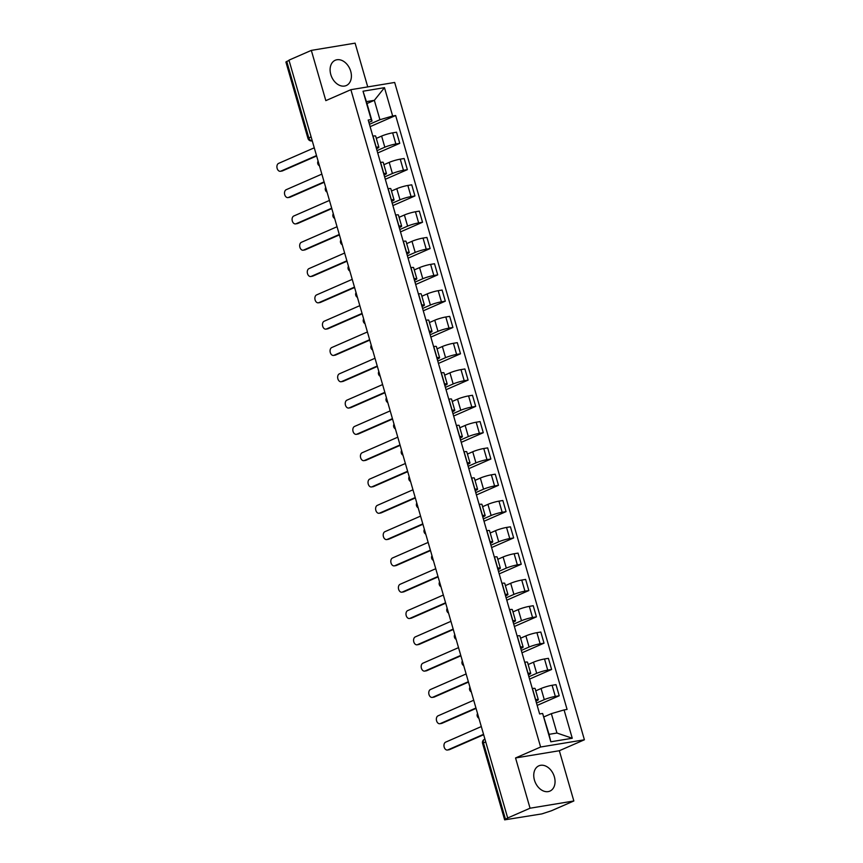<?xml version="1.0" encoding="UTF-8"?>
<svg xmlns="http://www.w3.org/2000/svg" width="863" height="863" viewBox="0 0 863 863"><rect width="100%" height="100%" fill="white"/><g stroke="black" fill="none" stroke-linecap="round" stroke-linejoin="round"><path stroke-width="1.29" d="M330.799 74.552A13.797 9.946 66.4 0 0 346.279 85.545A13.797 9.946 66.4 0 0 350.712 71.262A13.797 9.946 66.4 0 0 335.232 60.259A13.797 9.946 66.4 0 0 330.799 74.552M534.445 780.098A13.797 9.946 66.4 0 0 549.925 791.101A13.797 9.946 66.4 0 0 554.359 776.808A13.797 9.946 66.4 0 0 538.879 765.815A13.797 9.946 66.4 0 0 534.445 780.098M367.735 86.904L355.103 43.15L311.327 50.388L288.965 60.151L507.692 817.984L530.055 808.21L573.841 800.983L559.332 750.724L584.402 739.785L394.671 82.46L350.885 89.687L540.616 747.013L515.556 757.962L530.055 808.21M573.841 800.983L551.479 810.745L541.921 813.885L504.639 819.85L482.59 743.464L483.442 742.903L505.491 819.289L504.639 819.85M311.327 50.388L325.826 100.637L350.885 89.687M311.101 136.85L307.951 138.414L285.901 62.017L286.753 61.456L308.803 137.853A3.538 2.546 66.4 0 0 312.244 140.809A3.538 2.416 -99.4 0 1 311.931 140.917L312.255 140.863M289.051 60.464L286.753 61.456M505.491 819.289L507.692 817.984M536.484 703.043L544.283 699.645A8.134 1.014 -16.1 0 1 555.319 696.419L559.213 695.772L555.999 684.639L552.104 685.287A8.134 1.014 163.9 0 0 541.069 688.512L535.761 690.832M538.307 699.666L535.103 688.534A8.134 1.014 163.9 0 0 532.449 688.534L535.664 699.666A8.134 1.014 -16.1 0 1 538.307 699.666A8.134 1.014 -16.1 0 1 536.365 700.95L535.934 701.144M537.164 705.405L559.213 695.772M528.89 676.743L536.689 673.334A8.134 1.014 -16.1 0 1 547.725 670.109L551.619 669.461L548.404 658.34L544.51 658.976A8.134 1.014 163.9 0 0 533.474 662.212L528.167 664.521M527.919 673.377L528.07 673.356A8.134 1.014 -16.1 0 1 530.723 673.356A8.134 1.014 -16.1 0 1 528.771 674.639L528.339 674.834M529.569 679.095L551.619 669.461M530.723 673.356L527.509 662.234A8.134 1.014 163.9 0 0 524.855 662.223L524.715 662.255M521.295 650.432L529.095 647.034A8.134 1.014 -16.1 0 1 540.13 643.798L544.024 643.162L540.81 632.029L536.926 632.676A8.134 1.014 163.9 0 0 525.88 635.902L520.572 638.221M520.324 647.077L520.475 647.045A8.134 1.014 -16.1 0 1 523.129 647.056A8.134 1.014 -16.1 0 1 521.176 648.34L520.745 648.523M521.975 652.795L544.024 643.162M523.129 647.056L519.914 635.923A8.134 1.014 163.9 0 0 517.261 635.923L517.12 635.945M513.701 624.132L521.5 620.724A8.134 1.014 -16.1 0 1 532.536 617.498L536.43 616.851L533.226 605.718L529.332 606.365A8.134 1.014 163.9 0 0 518.285 609.591L512.978 611.91M512.741 620.767L512.881 620.745A8.134 1.014 -16.1 0 1 515.535 620.745A8.134 1.014 -16.1 0 1 513.582 622.029L513.151 622.223M514.38 626.484L536.43 616.851M515.535 620.745L512.32 609.612A8.134 1.014 163.9 0 0 509.677 609.612L509.526 609.634M506.117 597.822L513.906 594.413A8.134 1.014 -16.1 0 1 524.952 591.187L528.836 590.551L525.632 579.418L521.737 580.065A8.134 1.014 163.9 0 0 510.691 583.291L505.394 585.61M505.146 594.467L505.287 594.434A8.134 1.014 -16.1 0 1 507.94 594.434A8.134 1.014 -16.1 0 1 505.998 595.729L505.567 595.912M506.797 600.173L528.836 590.551M507.94 594.434L504.726 583.312A8.134 1.014 163.9 0 0 502.083 583.312L501.932 583.334M498.523 571.511L506.311 568.113A8.134 1.014 -16.1 0 1 517.358 564.887L521.252 564.24L518.037 553.107L514.143 553.755A8.134 1.014 163.9 0 0 503.097 556.98L497.8 559.3M497.552 568.156L497.703 568.134A8.134 1.014 -16.1 0 1 500.346 568.134A8.134 1.014 -16.1 0 1 498.404 569.418L497.973 569.612M499.202 573.873L521.252 564.24M500.346 568.134L497.131 557.002A8.134 1.014 163.9 0 0 494.488 557.002L494.337 557.023M490.928 545.211L498.717 541.802A8.134 1.014 -16.1 0 1 509.763 538.577L513.658 537.929L510.443 526.808L506.549 527.444A8.134 1.014 163.9 0 0 495.513 530.68L490.206 532.989M489.957 541.845L490.108 541.824A8.134 1.014 -16.1 0 1 492.751 541.824A8.134 1.014 -16.1 0 1 490.81 543.107L490.378 543.302M491.608 547.563L513.658 537.929M492.751 541.824L489.537 530.691A8.134 1.014 163.9 0 0 486.894 530.691L486.743 530.723M483.334 518.9L491.133 515.502A8.134 1.014 -16.1 0 1 502.169 512.266L506.063 511.63L502.849 500.497L498.954 501.144A8.134 1.014 163.9 0 0 487.919 504.37L482.611 506.689M482.363 515.545L482.514 515.513A8.134 1.014 -16.1 0 1 485.157 515.524A8.134 1.014 -16.1 0 1 483.215 516.808L482.784 516.991M484.014 521.252L506.063 511.63M485.157 515.524L481.953 504.391A8.134 1.014 163.9 0 0 479.299 504.391L479.148 504.413M475.74 492.6L483.539 489.192A8.134 1.014 -16.1 0 1 494.575 485.966L498.469 485.319L495.254 474.186L491.36 474.833A8.134 1.014 163.9 0 0 480.324 478.059L475.017 480.378M474.769 489.235L474.92 489.213A8.134 1.014 -16.1 0 1 477.563 489.213A8.134 1.014 -16.1 0 1 475.621 490.497L475.189 490.691M476.419 494.952L498.469 485.319M477.563 489.213L474.359 478.08A8.134 1.014 163.9 0 0 471.705 478.08L471.554 478.102M468.145 466.29L475.945 462.881A8.134 1.014 -16.1 0 1 486.98 459.655L490.874 459.019L487.66 447.886L483.765 448.523A8.134 1.014 163.9 0 0 472.73 451.759L467.422 454.067M467.174 462.935L467.325 462.902A8.134 1.014 -16.1 0 1 469.979 462.902A8.134 1.014 -16.1 0 1 468.026 464.197L467.595 464.38M468.825 468.641L490.874 459.019M469.979 462.902L466.764 451.781A8.134 1.014 163.9 0 0 464.111 451.781L463.97 451.802M460.551 439.979L468.35 436.581A8.134 1.014 -16.1 0 1 479.386 433.355L483.28 432.708L480.076 421.576L476.182 422.223A8.134 1.014 163.9 0 0 465.135 425.448L459.828 427.768M459.58 436.624L459.731 436.602A8.134 1.014 -16.1 0 1 462.385 436.602A8.134 1.014 -16.1 0 1 460.432 437.886L460.001 438.07M461.23 442.341L483.28 432.708M462.385 436.602L459.17 425.47A8.134 1.014 163.9 0 0 456.516 425.47L456.376 425.491M452.967 413.679L460.756 410.27A8.134 1.014 -16.1 0 1 471.802 407.045L475.686 406.397L472.482 395.276L468.587 395.912A8.134 1.014 163.9 0 0 457.541 399.138L452.244 401.457M451.996 410.313L452.136 410.292A8.134 1.014 -16.1 0 1 454.79 410.292A8.134 1.014 -16.1 0 1 452.838 411.575L452.406 411.77M453.647 416.031L475.686 406.397M454.79 410.292L451.576 399.159A8.134 1.014 163.9 0 0 448.933 399.159L448.782 399.191M445.373 387.368L453.161 383.97A8.134 1.014 -16.1 0 1 464.208 380.734L468.102 380.098L464.887 368.965L460.993 369.612A8.134 1.014 163.9 0 0 449.947 372.838L444.65 375.157M444.402 384.013L444.553 383.981A8.134 1.014 -16.1 0 1 447.196 383.992A8.134 1.014 -16.1 0 1 445.254 385.276L444.823 385.459M446.052 389.72L468.102 380.098M447.196 383.992L443.981 372.859A8.134 1.014 163.9 0 0 441.338 372.859L441.187 372.881M437.778 361.068L445.567 357.66A8.134 1.014 -16.1 0 1 456.613 354.434L460.508 353.787L457.293 342.654L453.399 343.301A8.134 1.014 163.9 0 0 442.363 346.527L437.056 348.846M436.807 357.703L436.958 357.681A8.134 1.014 -16.1 0 1 439.601 357.681A8.134 1.014 -16.1 0 1 437.66 358.965L437.228 359.159M438.458 363.42L460.508 353.787M439.601 357.681L436.387 346.548A8.134 1.014 163.9 0 0 433.744 346.548L433.593 346.57M430.184 334.758L437.973 331.349A8.134 1.014 -16.1 0 1 449.019 328.123L452.913 327.487L449.699 316.354L445.804 316.991A8.134 1.014 163.9 0 0 434.769 320.227L429.461 322.535M429.213 331.392L429.364 331.37A8.134 1.014 -16.1 0 1 432.007 331.37A8.134 1.014 -16.1 0 1 430.065 332.665L429.634 332.848M430.864 337.109L452.913 327.487M432.007 331.37L428.792 320.249A8.134 1.014 163.9 0 0 426.149 320.238L425.998 320.27M422.59 308.447L430.389 305.049A8.134 1.014 -16.1 0 1 441.425 301.823L445.319 301.176L442.104 290.044L438.21 290.691A8.134 1.014 163.9 0 0 427.174 293.916L421.867 296.236M421.619 305.092L421.77 305.071A8.134 1.014 -16.1 0 1 424.413 305.071A8.134 1.014 -16.1 0 1 422.471 306.354L422.039 306.538M423.269 310.809L445.319 301.176M424.413 305.071L421.209 293.938A8.134 1.014 163.9 0 0 418.555 293.938L418.404 293.959M414.995 282.147L422.794 278.738A8.134 1.014 -16.1 0 1 433.83 275.513L437.724 274.866L434.51 263.744L430.615 264.38A8.134 1.014 163.9 0 0 419.58 267.606L414.272 269.925M414.024 278.781L414.175 278.76A8.134 1.014 -16.1 0 1 416.829 278.76A8.134 1.014 -16.1 0 1 414.876 280.044L414.445 280.238M415.675 284.499L437.724 274.866M416.829 278.76L413.614 267.627A8.134 1.014 163.9 0 0 410.961 267.627L410.81 267.659M407.401 255.836L415.2 252.438A8.134 1.014 -16.1 0 1 426.236 249.202L430.13 248.566L426.915 237.433L423.032 238.08A8.134 1.014 163.9 0 0 411.985 241.306L406.678 243.625M406.43 252.481L406.581 252.449A8.134 1.014 -16.1 0 1 409.235 252.46A8.134 1.014 -16.1 0 1 407.282 253.744L406.851 253.927M408.08 258.188L430.13 248.566M409.235 252.46L406.02 241.327A8.134 1.014 163.9 0 0 403.366 241.327L403.226 241.349M399.806 229.536L407.606 226.128A8.134 1.014 -16.1 0 1 418.641 222.902L422.536 222.255L419.332 211.122L415.437 211.769A8.134 1.014 163.9 0 0 404.391 214.995L399.084 217.314M398.846 226.171L398.986 226.149A8.134 1.014 -16.1 0 1 401.64 226.149A8.134 1.014 -16.1 0 1 399.688 227.433L399.256 227.627M400.486 231.888L422.536 222.255M401.64 226.149L398.426 215.016A8.134 1.014 163.9 0 0 395.783 215.016L395.632 215.038M392.223 203.226L400.011 199.817A8.134 1.014 -16.1 0 1 411.058 196.591L414.941 195.955L411.737 184.822L407.843 185.459A8.134 1.014 163.9 0 0 396.797 188.695L391.5 191.003M391.252 199.86L391.392 199.838A8.134 1.014 -16.1 0 1 394.046 199.838A8.134 1.014 -16.1 0 1 392.104 201.133L391.673 201.316M392.902 205.577L414.941 195.955M394.046 199.838L390.831 188.717A8.134 1.014 163.9 0 0 388.188 188.706L388.037 188.738M384.628 176.915L392.417 173.517A8.134 1.014 -16.1 0 1 403.463 170.291L407.358 169.644L404.143 158.512L400.249 159.159A8.134 1.014 163.9 0 0 389.202 162.384L383.906 164.704M383.657 173.56L383.808 173.539A8.134 1.014 -16.1 0 1 386.451 173.539A8.134 1.014 -16.1 0 1 384.51 174.822L384.078 175.006M385.308 179.277L407.358 169.644M386.451 173.539L383.237 162.406A8.134 1.014 163.9 0 0 380.594 162.406L380.443 162.427M377.034 150.615L384.822 147.206A8.134 1.014 -16.1 0 1 395.869 143.981L399.763 143.334L396.549 132.212L392.654 132.848A8.134 1.014 163.9 0 0 381.619 136.074L376.311 138.393M376.063 147.249L376.214 147.228A8.134 1.014 -16.1 0 1 378.857 147.228A8.134 1.014 -16.1 0 1 376.915 148.512L376.484 148.706M377.714 152.967L399.763 143.334M378.857 147.228L375.642 136.095A8.134 1.014 163.9 0 0 372.999 136.095L372.848 136.127M551.36 713.647L564.078 709.925L572.255 738.253L550.81 741.792L542.633 713.464L549.041 734.337L556.959 733.032L551.36 713.647L543.992 716.862M366.969 103.549L374.337 100.335L366.419 101.64L372.018 121.036L371.209 119.547L368.21 120.043L539.634 713.96L542.633 713.464M371.209 119.547L363.032 91.219L384.477 87.67L392.654 116.009L379.936 119.72L374.337 100.335L384.477 87.67M564.078 709.925L567.077 709.429L395.653 115.513L392.654 116.009M584.402 739.785L540.616 747.013M559.332 750.724L515.556 757.962M369.44 124.304L379.936 119.72M372.018 121.036L368.889 122.395M370.119 126.656L395.653 115.513M572.255 738.253L556.959 733.032M550.81 741.792L549.041 734.337M366.419 101.64L363.032 91.219M483.668 734.715L449.547 749.613A4.067 2.772 80.6 0 1 449.094 749.753L447.433 750.023A4.067 2.772 -99.4 0 0 447.886 749.893L483.55 734.316M481.306 726.56L445.653 742.137A4.067 2.772 -99.4 0 0 444.1 746.808A4.067 2.772 -99.4 0 0 447.433 750.023M476.074 708.404L441.953 723.313A4.067 2.772 80.6 0 1 441.5 723.442L439.839 723.723A4.067 2.772 -99.4 0 0 440.292 723.582L475.955 708.005M473.711 700.249L438.059 715.826A4.067 2.772 -99.4 0 0 436.505 720.497A4.067 2.772 -99.4 0 0 439.839 723.723M468.48 682.104L434.359 697.002A4.067 2.772 80.6 0 1 433.906 697.142L432.244 697.412A4.067 2.772 -99.4 0 0 432.697 697.282L468.361 681.705M466.128 673.949L430.464 689.515A4.067 2.772 -99.4 0 0 428.911 694.197A4.067 2.772 -99.4 0 0 432.244 697.412M460.885 655.794L426.764 670.702A4.067 2.772 80.6 0 1 426.311 670.831L424.65 671.101A4.067 2.772 -99.4 0 0 425.114 670.972L460.766 655.395M458.533 647.638L422.87 663.216A4.067 2.772 -99.4 0 0 421.317 667.886A4.067 2.772 -99.4 0 0 424.65 671.101M453.291 629.494L419.17 644.391A4.067 2.772 80.6 0 1 418.717 644.521L417.056 644.801A4.067 2.772 -99.4 0 0 417.519 644.661L453.172 629.095M450.939 621.328L415.276 636.905A4.067 2.772 -99.4 0 0 413.722 641.576A4.067 2.772 -99.4 0 0 417.056 644.801M445.696 603.183L411.586 618.081A4.067 2.772 80.6 0 1 411.122 618.221L409.461 618.491A4.067 2.772 -99.4 0 0 409.925 618.361L445.578 602.784M443.345 595.028L407.681 610.605A4.067 2.772 -99.4 0 0 406.128 615.276A4.067 2.772 -99.4 0 0 409.461 618.491M438.102 576.872L403.992 591.781A4.067 2.772 80.6 0 1 403.528 591.91L401.878 592.191A4.067 2.772 -99.4 0 0 402.331 592.05L437.994 576.473M435.75 568.717L400.087 584.294A4.067 2.772 -99.4 0 0 398.544 588.965A4.067 2.772 -99.4 0 0 401.878 592.191M430.508 550.572L396.397 565.47A4.067 2.772 80.6 0 1 395.944 565.61L394.283 565.88A4.067 2.772 -99.4 0 0 394.736 565.75L430.4 550.173M428.156 542.417L392.503 557.983A4.067 2.772 -99.4 0 0 390.95 562.665A4.067 2.772 -99.4 0 0 394.283 565.88M422.924 524.262L388.803 539.159A4.067 2.772 80.6 0 1 388.35 539.299L386.689 539.569A4.067 2.772 -99.4 0 0 387.142 539.44L422.805 523.863M420.561 516.106L384.909 531.684A4.067 2.772 -99.4 0 0 383.355 536.355A4.067 2.772 -99.4 0 0 386.689 539.569M415.33 497.962L381.209 512.859A4.067 2.772 80.6 0 1 380.756 512.989L379.094 513.269A4.067 2.772 -99.4 0 0 379.547 513.129L415.211 497.563M412.967 489.796L377.314 505.373A4.067 2.772 -99.4 0 0 375.761 510.044A4.067 2.772 -99.4 0 0 379.094 513.269M407.735 471.651L373.614 486.549A4.067 2.772 80.6 0 1 373.161 486.689L371.5 486.959A4.067 2.772 -99.4 0 0 371.953 486.829L407.616 471.252M405.383 463.496L369.72 479.073A4.067 2.772 -99.4 0 0 368.167 483.744A4.067 2.772 -99.4 0 0 371.5 486.959M400.141 445.34L366.02 460.249A4.067 2.772 80.6 0 1 365.567 460.378L363.906 460.659A4.067 2.772 -99.4 0 0 364.369 460.518L400.022 444.941M397.789 437.185L362.126 452.762A4.067 2.772 -99.4 0 0 360.572 457.433A4.067 2.772 -99.4 0 0 363.906 460.659M392.546 419.04L358.436 433.938A4.067 2.772 80.6 0 1 357.972 434.078L356.311 434.348A4.067 2.772 -99.4 0 0 356.775 434.208L392.428 418.641M390.195 410.885L354.531 426.451A4.067 2.772 -99.4 0 0 352.978 431.122A4.067 2.772 -99.4 0 0 356.311 434.348M384.952 392.73L350.842 407.627A4.067 2.772 80.6 0 1 350.378 407.768L348.728 408.037A4.067 2.772 -99.4 0 0 349.181 407.908L384.844 392.331M382.6 384.574L346.937 400.152A4.067 2.772 -99.4 0 0 345.383 404.823A4.067 2.772 -99.4 0 0 348.728 408.037M377.358 366.43L343.247 381.327A4.067 2.772 80.6 0 1 342.794 381.457L341.133 381.737A4.067 2.772 -99.4 0 0 341.586 381.597L377.25 366.02M375.006 358.264L339.342 373.841A4.067 2.772 -99.4 0 0 337.8 378.512A4.067 2.772 -99.4 0 0 341.133 381.737M369.774 340.119L335.653 355.017A4.067 2.772 80.6 0 1 335.2 355.157L333.539 355.427A4.067 2.772 -99.4 0 0 333.992 355.297L369.655 339.72M367.411 331.964L331.759 347.541A4.067 2.772 -99.4 0 0 330.205 352.212A4.067 2.772 -99.4 0 0 333.539 355.427M362.18 313.808L328.059 328.717A4.067 2.772 80.6 0 1 327.606 328.846L325.944 329.127A4.067 2.772 -99.4 0 0 326.397 328.986L362.061 313.409M359.817 305.653L324.164 321.23A4.067 2.772 -99.4 0 0 322.611 325.901A4.067 2.772 -99.4 0 0 325.944 329.127M354.585 287.508L320.464 302.406A4.067 2.772 80.6 0 1 320.011 302.546L318.35 302.816A4.067 2.772 -99.4 0 0 318.803 302.676L354.466 287.109M352.233 279.353L316.57 294.919A4.067 2.772 -99.4 0 0 315.017 299.59A4.067 2.772 -99.4 0 0 318.35 302.816M346.991 261.198L312.87 276.095A4.067 2.772 80.6 0 1 312.417 276.236L310.756 276.505A4.067 2.772 -99.4 0 0 311.219 276.376L346.872 260.799M344.639 253.042L308.976 268.62A4.067 2.772 -99.4 0 0 307.422 273.291A4.067 2.772 -99.4 0 0 310.756 276.505M339.396 234.898L305.275 249.795A4.067 2.772 80.6 0 1 304.822 249.925L303.161 250.205A4.067 2.772 -99.4 0 0 303.625 250.065L339.278 234.488M337.045 226.732L301.381 242.309A4.067 2.772 -99.4 0 0 299.828 246.98A4.067 2.772 -99.4 0 0 303.161 250.205M331.802 208.587L297.692 223.485A4.067 2.772 80.6 0 1 297.228 223.625L295.567 223.895A4.067 2.772 -99.4 0 0 296.031 223.765L331.683 208.188M329.45 200.432L293.787 216.009A4.067 2.772 -99.4 0 0 292.233 220.68A4.067 2.772 -99.4 0 0 295.567 223.895M324.208 182.276L290.097 197.185A4.067 2.772 80.6 0 1 289.634 197.314L287.983 197.595A4.067 2.772 -99.4 0 0 288.436 197.454L324.1 181.877M321.856 174.121L286.192 189.698A4.067 2.772 -99.4 0 0 284.65 194.369A4.067 2.772 -99.4 0 0 287.983 197.595M316.613 155.976L282.503 170.874A4.067 2.772 80.6 0 1 282.05 171.014L280.389 171.284A4.067 2.772 -99.4 0 0 280.842 171.144L316.505 155.577M314.261 147.821L278.598 163.387A4.067 2.772 -99.4 0 0 277.055 168.058A4.067 2.772 -99.4 0 0 280.389 171.284M318.501 162.492A3.538 2.546 66.4 0 0 318.641 163.172A3.538 2.546 66.4 0 0 318.889 163.851M326.095 188.792A3.538 2.546 66.4 0 0 326.236 189.482A3.538 2.546 66.4 0 0 326.484 190.151M333.679 215.103A3.538 2.546 66.4 0 0 333.83 215.793A3.538 2.546 66.4 0 0 334.078 216.462M341.273 241.403A3.538 2.546 66.4 0 0 341.424 242.093A3.538 2.546 66.4 0 0 341.672 242.762M348.868 267.713A3.538 2.546 66.4 0 0 349.019 268.404A3.538 2.546 66.4 0 0 349.267 269.073M356.462 294.024A3.538 2.546 66.4 0 0 356.602 294.704A3.538 2.546 66.4 0 0 356.851 295.383M364.057 320.324A3.538 2.546 66.4 0 0 364.197 321.014A3.538 2.546 66.4 0 0 364.445 321.683M371.651 346.635A3.538 2.546 66.4 0 0 371.791 347.325A3.538 2.546 66.4 0 0 372.039 347.994M379.245 372.945A3.538 2.546 66.4 0 0 379.386 373.625A3.538 2.546 66.4 0 0 379.634 374.294M386.84 399.245A3.538 2.546 66.4 0 0 386.98 399.936A3.538 2.546 66.4 0 0 387.228 400.605M394.423 425.556A3.538 2.546 66.4 0 0 394.574 426.236A3.538 2.546 66.4 0 0 394.823 426.915M402.018 451.856A3.538 2.546 66.4 0 0 402.169 452.546A3.538 2.546 66.4 0 0 402.417 453.215M409.612 478.167A3.538 2.546 66.4 0 0 409.752 478.857A3.538 2.546 66.4 0 0 410.011 479.526M417.207 504.477A3.538 2.546 66.4 0 0 417.347 505.157A3.538 2.546 66.4 0 0 417.595 505.826M424.801 530.777A3.538 2.546 66.4 0 0 424.941 531.468A3.538 2.546 66.4 0 0 425.189 532.137M432.395 557.088A3.538 2.546 66.4 0 0 432.536 557.778A3.538 2.546 66.4 0 0 432.784 558.447M439.99 583.388A3.538 2.546 66.4 0 0 440.13 584.078A3.538 2.546 66.4 0 0 440.378 584.747M447.584 609.699A3.538 2.546 66.4 0 0 447.724 610.389A3.538 2.546 66.4 0 0 447.973 611.058M455.168 636.009A3.538 2.546 66.4 0 0 455.319 636.689A3.538 2.546 66.4 0 0 455.567 637.358M462.762 662.309A3.538 2.546 66.4 0 0 462.913 663A3.538 2.546 66.4 0 0 463.161 663.669M470.357 688.62A3.538 2.546 66.4 0 0 470.497 689.31A3.538 2.546 66.4 0 0 470.745 689.979M477.951 714.92A3.538 2.546 66.4 0 0 478.091 715.61A3.538 2.546 66.4 0 0 478.339 716.279M381.619 136.074L384.822 147.206M389.202 162.384L392.417 173.517M396.797 188.695L400.011 199.817M404.391 214.995L407.606 226.128M411.985 241.306L415.2 252.438M419.58 267.606L422.794 278.738M427.174 293.916L430.389 305.049M434.769 320.227L437.973 331.349M442.363 346.527L445.567 357.66M449.947 372.838L453.161 383.97M457.541 399.138L460.756 410.27M465.135 425.448L468.35 436.581M472.73 451.759L475.945 462.881M480.324 478.059L483.539 489.192M487.919 504.37L491.133 515.502M495.513 530.68L498.717 541.802M503.097 556.98L506.311 568.113M510.691 583.291L513.906 594.413M518.285 609.591L521.5 620.724M525.88 635.902L529.095 647.034M533.474 662.212L536.689 673.334M541.069 688.512L544.283 699.645M380.594 162.406L383.808 173.539M388.188 188.706L391.392 199.838M395.783 215.016L398.986 226.149M403.366 241.327L406.581 252.449M410.961 267.627L414.175 278.76M418.555 293.938L421.77 305.071M426.149 320.238L429.364 331.37M433.744 346.548L436.958 357.681M441.338 372.859L444.553 383.981M448.933 399.159L452.136 410.292M456.516 425.47L459.731 436.602M464.111 451.781L467.325 462.902M471.705 478.08L474.92 489.213M479.299 504.391L482.514 515.513M486.894 530.691L490.108 541.824M494.488 557.002L497.703 568.134M502.083 583.312L505.287 594.434M509.677 609.612L512.881 620.745M517.261 635.923L520.475 647.045M524.855 662.223L528.07 673.356M372.999 136.095L376.214 147.228M400.249 159.159L403.463 170.291M407.843 185.459L411.058 196.591M415.437 211.769L418.641 222.902M423.032 238.08L426.236 249.202M430.615 264.38L433.83 275.513M438.21 290.691L441.425 301.823M445.804 316.991L449.019 328.123M453.399 343.301L456.613 354.434M460.993 369.612L464.208 380.734M468.587 395.912L471.802 407.045M476.182 422.223L479.386 433.355M483.765 448.523L486.98 459.655M491.36 474.833L494.575 485.966M498.954 501.144L502.169 512.266M506.549 527.444L509.763 538.577M514.143 553.755L517.358 564.887M521.737 580.065L524.952 591.187M529.332 606.365L532.536 617.498M536.926 632.676L540.13 643.798M544.51 658.976L547.725 670.109M552.104 685.287L555.319 696.419M392.654 132.848L395.869 143.981M484.93 739.116A3.538 2.546 66.4 0 0 484.575 739.235A3.538 2.546 66.4 0 0 483.442 742.903L485.74 741.9M447.886 749.893L449.547 749.613M440.292 723.582L441.953 723.313M432.697 697.282L434.359 697.002M425.114 670.972L426.764 670.702M417.519 644.661L419.17 644.391M409.925 618.361L411.586 618.081M402.331 592.05L403.992 591.781M394.736 565.75L396.397 565.47M387.142 539.44L388.803 539.159M379.547 513.129L381.209 512.859M371.953 486.829L373.614 486.549M364.369 460.518L366.02 460.249M356.775 434.208L358.436 433.938M349.181 407.908L350.842 407.627M341.586 381.597L343.247 381.327M333.992 355.297L335.653 355.017M326.397 328.986L328.059 328.717M318.803 302.676L320.464 302.406M311.219 276.376L312.87 276.095M303.625 250.065L305.275 249.795M296.031 223.765L297.692 223.485M288.436 197.454L290.097 197.185M280.842 171.144L282.503 170.874M477.541 713.496A3.538 3.538 0 0 0 478.922 718.275M469.947 687.196A3.538 3.538 0 0 0 471.327 691.975M462.352 660.885A3.538 3.538 0 0 0 463.733 665.664M454.758 634.585A3.538 3.538 0 0 0 456.139 639.354M447.163 608.275A3.538 3.538 0 0 0 448.544 613.054M439.58 581.964A3.538 3.538 0 0 0 440.95 586.743M431.985 555.664A3.538 3.538 0 0 0 433.355 560.443M424.391 529.353A3.538 3.538 0 0 0 425.772 534.132M416.797 503.043A3.538 3.538 0 0 0 418.177 507.822M409.202 476.743A3.538 3.538 0 0 0 410.583 481.522M401.608 450.432A3.538 3.538 0 0 0 402.989 455.211M394.013 424.132A3.538 3.538 0 0 0 395.394 428.911M386.419 397.821A3.538 3.538 0 0 0 387.8 402.6M378.835 371.511A3.538 3.538 0 0 0 380.205 376.29M371.241 345.211A3.538 3.538 0 0 0 372.622 349.99M363.647 318.9A3.538 3.538 0 0 0 365.027 323.679M356.052 292.6A3.538 3.538 0 0 0 357.433 297.368M348.458 266.289A3.538 3.538 0 0 0 349.839 271.068M340.863 239.979A3.538 3.538 0 0 0 342.244 244.758M333.269 213.679A3.538 3.538 0 0 0 334.65 218.458M325.685 187.368A3.538 3.538 0 0 0 327.055 192.147M318.091 161.068A3.538 3.538 0 0 0 319.461 165.836M484.92 739.084L484.575 739.235A3.538 3.538 0 0 0 482.59 743.464M307.951 138.414A3.538 3.538 0 0 0 311.931 140.917"/></g></svg>
